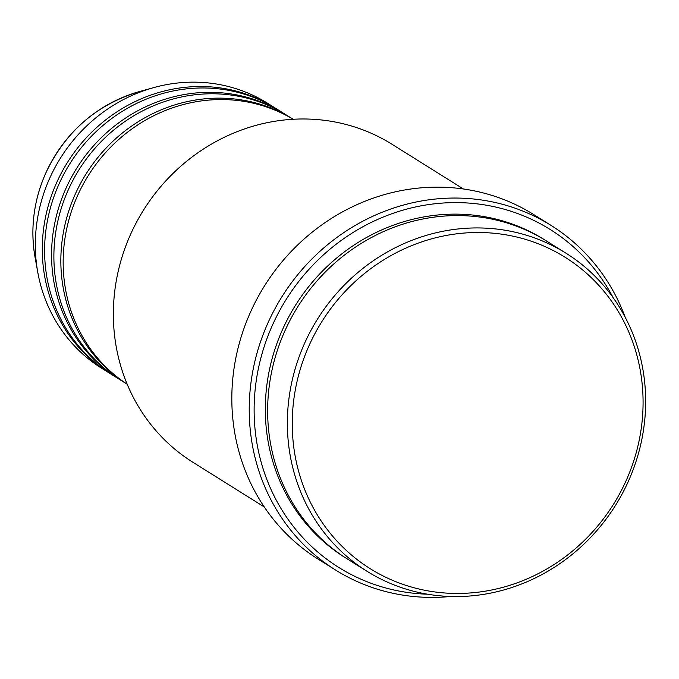 <?xml version="1.0" encoding="UTF-8"?>
<svg xmlns="http://www.w3.org/2000/svg" width="679" height="679" viewBox="0 0 679 679"><rect width="100%" height="100%" fill="white"/><g stroke="black" fill="none" stroke-linecap="round" stroke-linejoin="round"><path stroke-width="1.02" d="M293.124 119.258A156.331 146.426 122.1 0 0 293.09 119.232A156.331 146.426 122.1 0 0 77.109 196.664A156.331 146.426 122.1 0 0 127.194 384.212A156.331 146.426 122.1 0 0 127.211 384.255M74.792 195.213A156.331 146.426 122.1 0 0 127.168 384.229L120.208 379.875A156.331 146.426 122.1 0 1 67.832 190.858A156.331 146.426 122.1 0 1 286.131 114.87L293.09 119.232A156.331 146.426 122.1 0 0 74.792 195.213M284.959 114.157A156.331 146.426 122.1 0 0 283.805 113.418A156.331 146.426 122.1 0 0 65.507 189.399A156.331 146.426 122.1 0 0 117.891 378.424A156.331 146.426 122.1 0 0 119.054 379.145M283.805 113.418L276.845 109.064A156.331 146.426 122.1 0 0 58.547 185.044A156.331 146.426 122.1 0 0 110.932 374.061L117.891 378.424M275.682 108.343A156.331 146.426 122.1 0 0 274.528 107.613A156.331 146.426 122.1 0 0 56.23 183.593A156.331 146.426 122.1 0 0 108.606 372.61A156.331 146.426 122.1 0 0 109.769 373.331M626.692 479.382A183.686 172.05 122.1 0 0 541.681 245.153A183.686 172.05 122.1 0 0 308.639 346.562A183.686 172.05 122.1 0 0 393.642 580.8A183.686 172.05 122.1 0 0 626.692 479.382M304.099 344.423A187.591 175.717 -57.9 0 1 566.057 253.25A187.591 175.717 -57.9 0 1 628.915 480.07A187.591 175.717 -57.9 0 1 366.957 571.251A187.591 175.717 -57.9 0 1 304.099 344.423M463.392 188.974L392.046 144.296A187.591 175.717 122.1 0 0 130.088 235.477A187.591 175.717 122.1 0 0 192.946 462.297L264.292 506.975M613.162 297.708A199.32 186.7 122.1 0 0 440.102 203.259A199.32 186.7 122.1 0 0 271.906 326.387A199.32 186.7 122.1 0 0 427.524 594.201M450.516 596.485A203.225 190.358 -57.9 0 1 335.46 569.97A203.225 190.358 -57.9 0 1 267.356 324.248A203.225 190.358 -57.9 0 1 551.144 225.47A203.225 190.358 -57.9 0 1 625.257 317.399M566.057 253.25L546.332 240.901A187.591 175.717 122.1 0 0 284.374 332.073A187.591 175.717 122.1 0 0 347.232 558.902L366.957 571.251M551.144 225.47L533.745 214.572A203.225 190.358 122.1 0 0 249.957 313.35A203.225 190.358 122.1 0 0 318.052 559.08L335.46 569.97M274.528 107.613L267.568 103.25A156.331 146.426 122.1 0 0 153.522 87.659A156.331 146.426 122.1 0 0 49.27 179.231A156.331 146.426 122.1 0 0 37.803 272.474A156.331 146.426 122.1 0 0 101.646 368.256L108.606 372.61M35.113 257.638C30.148 229.12 33.577 201.205 45.391 173.9C64.895 132.176 96.095 104.778 139 91.707A140.349 131.463 122.1 0 0 45.4 173.926A140.349 131.463 122.1 0 0 35.113 257.638L37.803 272.474M346.078 558.172A187.591 175.717 -57.9 0 1 282.057 330.622A187.591 175.717 -57.9 0 1 545.169 240.179M139 91.707L153.522 87.659"/></g></svg>
